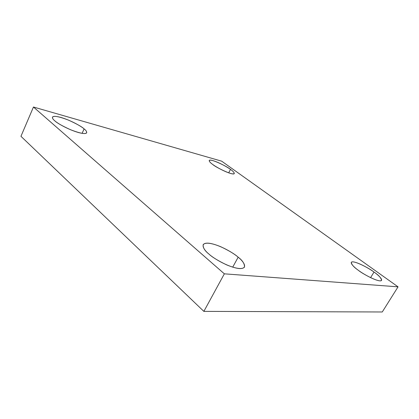 <?xml version="1.0" encoding="UTF-8"?>
<svg xmlns="http://www.w3.org/2000/svg" width="419" height="419" viewBox="0 0 419 419"><rect width="100%" height="100%" fill="white"/><g stroke="black" fill="none" stroke-linecap="round" stroke-linejoin="round"><path stroke-width="0.63" d="M82.093 133.357L84.114 128.89C81.983 126.816 76.771 123.893 68.48 120.117C59.016 116.487 53.669 115.497 52.438 117.147C52.307 118.221 53.072 119.425 54.732 120.761C51.464 118.247 50.4 114.57 60.928 117.44C71.827 120.682 81.825 126.737 84.114 128.89C87.288 131.267 89.331 135.285 78.861 132.645C67.721 129.497 56.848 122.924 54.732 120.761C56.775 122.846 62.022 125.826 70.486 129.712C80.108 133.41 85.513 134.431 86.707 132.771C86.812 131.592 85.947 130.299 84.114 128.89L82.093 133.357M232.707 267.165L238.17 257.193C234.876 254.165 229.062 250.677 220.734 246.718C211.255 242.863 205.394 242.172 203.157 244.644C202.859 247.634 204.75 250.745 208.845 253.982C203.681 249.923 198.826 242.135 209.317 243.256C220.446 245 234.095 253.485 238.17 257.193C243.051 260.917 249.258 269.04 239.16 268.558C227.967 267.249 212.779 257.832 208.845 253.982C212.066 257.067 217.953 260.681 226.517 264.829C236.248 268.825 242.24 269.585 244.487 267.113C244.686 263.802 242.58 260.492 238.17 257.193L232.707 267.165M370.595 277.64L374.015 272.057C370.118 268.752 353.133 259.628 351.258 262.341C351.604 264.651 353.992 267.322 358.423 270.349C354.065 267.359 347.943 261.372 353.447 261.896C359.596 262.917 370.312 269.26 374.015 272.057C378.158 274.864 384.878 281.013 379.729 280.845C373.706 280.075 362.131 273.235 358.423 270.349C362.267 273.701 379.729 283.124 381.594 280.374C381.117 277.876 378.593 275.105 374.015 272.057L370.595 277.64M228.69 172.843L230.492 169.396C228.161 167.019 210.238 158.115 209.212 160.493C209.296 161.593 210.485 162.928 212.779 164.494C209.71 162.41 206.651 158.927 212.946 160.618C219.682 162.645 228.067 167.537 230.492 169.396C233.462 171.392 237.013 175.048 230.853 173.529C224.097 171.591 215.157 166.374 212.779 164.494C215.02 166.888 233.315 175.985 234.294 173.576C234.158 172.392 232.891 170.999 230.492 169.396L228.69 172.843M221.646 161.158L398.05 286.842L382.264 311.982L398.05 286.842L224.354 273.827L203.864 311.38L382.264 311.982L203.864 311.38L224.354 273.827L33.457 107.018L20.95 136.306L203.864 311.38L20.95 136.306L33.457 107.018L221.646 161.158L33.457 107.018L224.354 273.827L398.05 286.842L221.646 161.158"/></g></svg>
